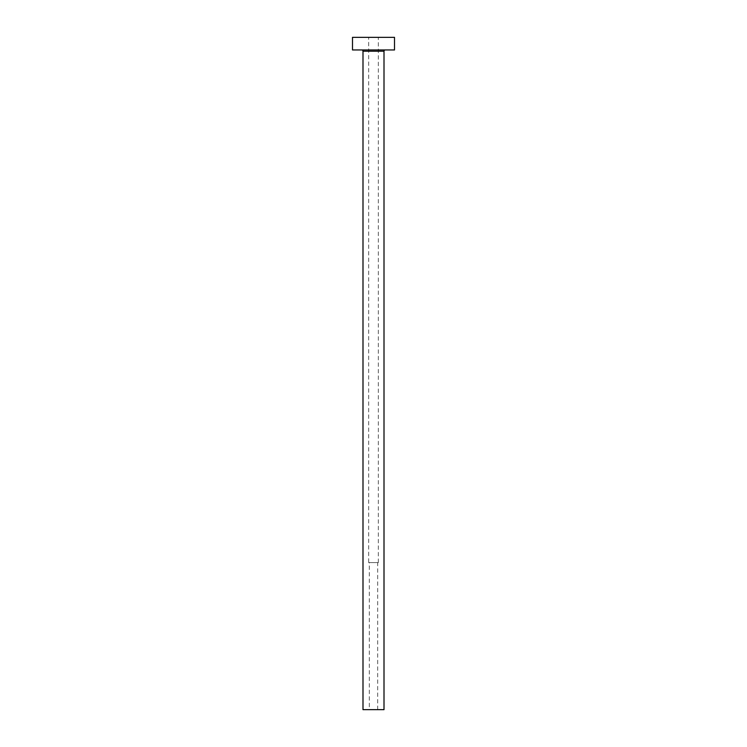 <?xml version="1.0" encoding="UTF-8"?>
<svg xmlns="http://www.w3.org/2000/svg" width="747" height="747" viewBox="0 0 747 747"><rect width="100%" height="100%" fill="white"/><g stroke="black" fill="none" stroke-linecap="round" stroke-linejoin="round"><path stroke-width="0.56" stroke-dasharray="3.73 2.8" d="M369.298 709.65L377.702 709.65L369.298 709.65L369.298 562.584L377.702 562.584L369.298 562.584M377.702 709.65L377.702 562.584M368.663 562.584L378.337 562.584L368.663 562.584L368.663 37.35L378.337 37.35L368.663 37.35M378.337 562.584L378.337 37.35M385.265 49.956L361.735 49.956L385.265 49.956M352.491 49.956L394.509 49.956M352.491 37.35L394.509 37.35M362.995 709.65L384.005 709.65M362.995 51.216L384.005 51.216"/><path stroke-width="1.12" d="M384.005 51.216L362.995 51.216L362.995 709.65L384.005 709.65L384.005 51.216A1.261 1.261 0 0 1 385.265 49.956M362.995 51.216A1.261 1.261 0 0 0 361.735 49.956M394.509 49.956L352.491 49.956L352.491 37.35L394.509 37.35L394.509 49.956"/></g></svg>
